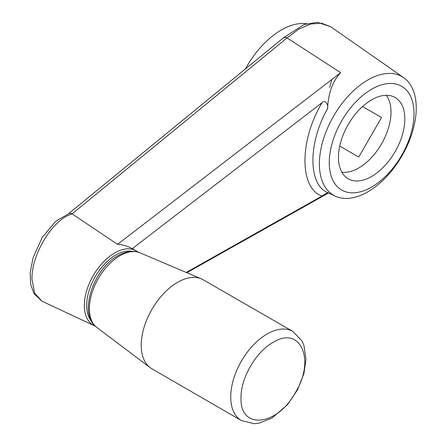 <?xml version="1.0" encoding="UTF-8"?>
<svg xmlns="http://www.w3.org/2000/svg" width="446" height="446" viewBox="0 0 446 446"><rect width="100%" height="100%" fill="white"/><g stroke="black" fill="none" stroke-linecap="round" stroke-linejoin="round"><path stroke-width="0.67" d="M371.646 187.064A59.92 34.593 -60 0 1 334.952 134.859A59.92 34.593 -60 0 1 408.335 92.495A59.92 34.593 -60 0 1 371.646 187.064M371.646 99.82A46.93 27.095 120 0 0 341.307 140.116A46.93 27.095 120 0 0 347.049 178.06A46.93 27.095 120 0 0 395.111 151.685A46.93 27.095 120 0 0 393.918 96.877A46.93 27.095 120 0 0 371.646 99.82M72.246 213.98L117.566 244.341L340.699 72.676C332.655 81.116 328.284 93.108 327.587 108.646C308.035 142.882 308.035 184.644 327.587 192.521L322.034 196.039C299.266 188.301 299.266 140.758 322.034 102.691L132.339 248.634L137.178 251.483A42.911 24.775 -60 0 0 93.231 275.6A42.911 24.775 -60 0 0 94.318 325.719L42.041 301.228L34.671 293.173L31.978 279.224C31.309 254.148 53.258 218.534 72.246 213.98L70.613 213.366L69.158 213.467M186.216 272.445L322.034 196.039M328.551 192.973L186.824 272.701M330.575 26.693L321.477 23.181L310.739 24L299.032 28.979L287.012 37.916L340.699 72.676M331.724 79.578L329.678 87.555M367.816 191.841A68.478 39.538 -60 0 1 335.308 196.14A68.478 39.538 -60 0 1 333.575 116.161A68.478 39.538 -60 0 1 403.708 77.671A68.478 39.538 -60 0 1 412.082 133.042A68.478 39.538 -60 0 1 367.816 191.841M245.506 68.874A68.478 39.538 -60 0 1 306.664 23.688M132.339 248.634C127.221 245.986 122.299 244.553 117.566 244.341M287.012 37.916L285.557 37.386L283.517 37.765L68.662 213.623M292.827 331.428L203.22 279.798A51.362 29.653 120 0 0 201.352 278.867A51.362 29.653 120 0 0 177.553 282.346A51.362 29.653 120 0 0 144.51 325.948A51.362 29.653 120 0 0 150.118 367.604A51.362 29.653 120 0 0 151.857 368.753L241.375 420.545A51.452 29.704 120 0 0 241.386 420.55L254.125 423.7L258.987 423.187L272.015 418.064L287.508 404.667L297.471 389.943L303.91 373.62L305.995 359.281L303.893 345.271L301.892 340.811L292.838 331.434A51.452 29.704 120 0 0 292.827 331.428A51.452 29.704 120 0 0 267.115 333.982A51.452 29.704 120 0 0 233.503 379.312A51.452 29.704 120 0 0 241.375 420.545M322.034 102.691C325.301 99.146 328.63 104.905 327.587 108.646M339.729 146.071L358.729 157.042L381.559 117.504L362.553 106.533L381.559 117.504M341.842 172.201A45.654 26.359 120 0 0 381.559 143.863A45.654 26.359 120 0 0 386.242 95.299M91.653 321.393A41.205 23.789 120 0 1 93.894 279.129A41.205 23.789 -60 0 1 132.1 251.338M287.046 37.932L72.085 213.879M241.018 397.782C239.597 430.15 277.189 426.426 295.508 392.385C315.829 359.498 300.258 325.084 272.935 342.5C255.876 351.894 240.623 378.308 241.018 397.782M201.352 278.867L139.955 252.804A43.212 24.948 120 0 0 119.929 255.736A43.212 24.948 120 0 0 92.132 292.42A43.212 24.948 120 0 0 96.849 327.464L150.118 367.604M403.708 77.671L330.692 26.738M335.308 196.14L327.548 192.505M138.015 252.113L137.178 251.483M94.318 325.719L95.282 326.132M283.478 37.798L303.882 24.614L317.452 22.3L330.653 26.715M42.069 301.24L33.985 293.697L30.64 284.191L30.166 272.807L33.088 257.643L42.247 237.423L55.583 221.378L69.214 213.45M96.849 327.464C77.844 314.369 93.242 268.977 117.967 255.675C128.392 249.916 136.047 250.903 139.955 252.804"/></g></svg>

